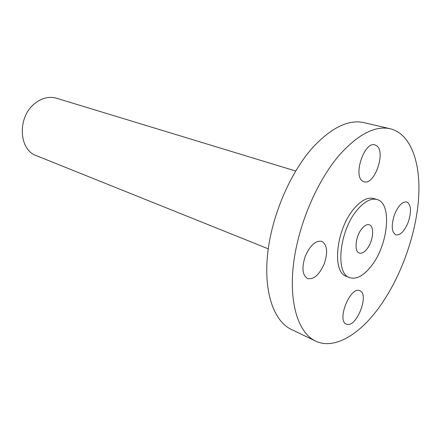 <?xml version="1.0" encoding="UTF-8"?>
<svg xmlns="http://www.w3.org/2000/svg" width="441" height="441" viewBox="0 0 441 441"><rect width="100%" height="100%" fill="white"/><g stroke="black" fill="none" stroke-linecap="round" stroke-linejoin="round"><path stroke-width="0.66" d="M324.284 263.696C319.405 274.787 313.821 279.737 307.542 278.541C302.305 275.156 301.55 267.726 305.277 256.254C310.188 245.24 315.701 240.279 321.809 241.365C327.228 244.755 328.049 252.197 324.284 263.696M378.869 307.768C400.031 278.718 415.262 237.396 418.404 200.793C421.425 164.377 411.497 134.081 390.313 128.778C375.39 125.437 358.649 133.926 340.099 154.234C317.173 180.358 298.05 225.191 293.458 264.49C288.855 303.849 298.607 333.087 315.53 341.042C334.035 349.978 359.09 334.973 378.869 307.768M377.094 199.553L373.808 198.538C367.777 196.923 361.135 200.357 353.891 208.852C336.02 229.408 331.77 272.455 346.4 276.342L349.592 277.61C356.339 279.704 363.544 275.884 371.217 266.16C388.201 245.135 392.484 203.384 377.094 199.553C371.085 197.943 364.453 201.399 357.21 209.933C339.344 230.582 335.017 273.756 349.592 277.61M346.874 324.267C356.664 327.762 369.663 293.91 359.784 290.729L359.641 290.68C350.237 286.148 336.417 320.728 346.339 324.074L346.874 324.267M408.173 222.363C411.668 211.548 411.188 204.745 406.74 201.956C402.39 201.443 398.328 205.616 394.552 214.469C391.084 225.307 391.525 232.109 395.869 234.871C400.318 235.439 404.419 231.266 408.173 222.363M376.493 145.651L374.883 144.896C364.299 141.048 352.679 176.323 362.882 181.257L364.023 181.764C374.492 185.738 386.272 151.643 376.493 145.651M390.313 128.778L364.101 122.648C348.787 119.23 331.858 127.322 313.303 146.93C290.393 172.15 271.689 215.61 267.632 253.955C263.564 292.355 273.9 321.208 291.264 329.388L315.53 341.042M295.674 171.003L56.531 98.227C49.144 96.16 41.901 97.924 34.795 103.508C17.216 116.931 18.616 149.824 36.305 155.629L268.26 248.823M361.879 228.675C355.512 236.205 353.958 251.662 359.321 253.051C361.675 253.751 364.216 252.412 366.951 249.027C373.202 241.442 374.745 226.172 369.277 224.783C367.022 224.149 364.553 225.445 361.879 228.675"/></g></svg>
